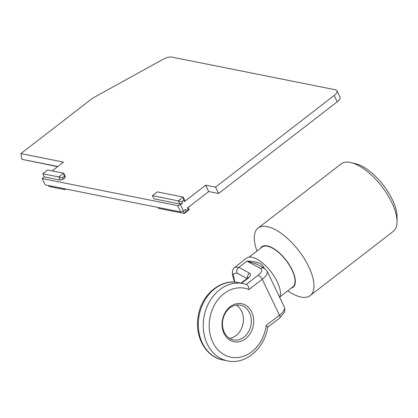 <?xml version="1.0" encoding="UTF-8"?>
<svg xmlns="http://www.w3.org/2000/svg" width="418" height="418" viewBox="0 0 418 418"><rect width="100%" height="100%" fill="white"/><g stroke="black" fill="none" stroke-linecap="round" stroke-linejoin="round"><path stroke-width="0.63" d="M224.027 333.428A19.395 15.67 -78.7 0 1 230.193 306.707A19.395 15.67 -78.7 0 1 251.714 312.032A19.395 15.67 -78.7 0 1 245.549 338.752A19.395 15.67 -78.7 0 1 224.027 333.428M224.257 332.289A17.692 14.296 -78.7 0 1 225.422 313.035A17.692 14.296 -78.7 0 1 240.35 305.187A17.692 14.296 -78.7 0 1 249.515 312.779A17.692 14.296 -78.7 0 1 248.349 332.033A17.692 14.296 -78.7 0 1 233.416 339.881A17.692 14.296 -78.7 0 1 224.257 332.289M229.618 338.392A17.692 14.296 101.3 0 0 241.63 311.201A17.692 14.296 101.3 0 0 236.269 305.098M262.514 267.306A4.264 1.547 141.9 0 0 263.382 266.888L264.463 268.366M269.27 275.687L277.071 291.963M266.209 325.444A35.169 28.414 101.3 0 1 231.065 357.233A35.169 28.414 101.3 0 1 210.615 314.55A35.169 28.414 101.3 0 1 248.997 289.522C248.642 286.555 247.733 284.851 246.275 284.407L243.135 283.571A39.428 31.857 -78.7 0 0 204.167 315.998A39.428 31.857 -78.7 0 0 227.679 360.906C245.533 364.977 264.672 348.298 267.719 327.19L266.209 325.444L279.459 315.203L262.248 279.287A14.917 5.983 -25.6 0 0 267.081 271.115L284.292 307.037A14.917 5.983 154.4 0 1 279.459 315.203A4.264 1.839 -127.7 0 1 279.6 318.088L267.703 327.278M246.286 284.402L258.099 275.274A10.659 4.274 -25.6 0 0 260.665 268.549L247.007 261.088L256.485 264.009M241.562 283.258L247.576 278.613A8.527 3.417 -25.6 0 0 249.624 273.236L238.882 267.368L247.007 261.088C256.386 261.354 261.846 263.288 263.382 266.888M279.663 297.37A26.005 11.223 -127.7 0 0 272.949 274.443A26.005 11.223 -127.7 0 0 251.923 257.289A26.005 11.223 52.3 0 0 246.317 258.193L233.557 268.372L232.523 270.66L232.371 274.569L234.508 282.108M246.986 278.498L237.079 273.085A4.264 3.752 -61.4 0 1 238.882 267.368L234.744 267.139M237.079 273.085L233.176 273.879L234.744 282.124M249.091 257.127L262.049 247.111A25.148 10.858 52.3 0 1 267.473 246.239A25.148 10.858 52.3 0 1 289.303 265.096A25.148 10.858 52.3 0 1 292.809 286.915L279.846 296.932M291.221 288.143A25.576 11.04 -127.7 0 0 292.208 269.971A25.576 11.04 -127.7 0 0 274.981 249.436A25.576 11.04 -127.7 0 0 260.461 248.339M287.746 290.829A42.626 18.397 -127.7 0 0 310.187 295.573A42.626 18.397 -127.7 0 0 308.75 266.762A42.626 18.397 -127.7 0 0 258.058 228.113A42.626 18.397 -127.7 0 0 256.992 251.025M258.058 228.113L341.125 163.929A42.626 18.397 52.3 0 1 351.272 162.654A42.626 18.397 52.3 0 1 391.818 202.578A42.626 18.397 52.3 0 1 397.043 221.895A42.626 18.397 52.3 0 1 393.254 231.389L310.187 295.573M351.272 162.654L355.906 163.804A38.367 16.558 52.3 0 1 392.397 199.736A38.367 16.558 52.3 0 1 397.1 217.12L397.043 221.895M334.196 95.461A8.527 3.417 -25.6 0 0 336.96 90.795L339.996 97.133A8.527 3.417 154.4 0 1 337.232 101.799L334.196 95.461L215.526 187.154L218.567 193.492L208.713 191.522L205.677 185.184L184.375 201.643L184.667 200.222L183.147 197.05L157.288 191.883L152.418 195.645L153.939 198.816L179.797 203.984L178.282 200.812L183.147 197.05L183.701 200.232L184.375 201.643M337.232 101.799L218.567 193.492M215.526 187.154L205.677 185.184M208.713 191.522L187.416 207.981L188.09 209.387L186.261 210.797L185.587 209.392L183.46 211.038L180.707 211.968L45.248 184.897L42.208 178.559L44.339 176.913L42.819 173.742L47.689 169.98L63.698 173.183L64.252 176.365L62.423 177.775L63.102 179.181L60.349 180.111L58.828 176.945L62.423 177.775M57.616 166.657L21.898 159.315L57.825 166.495M64.252 176.365L64.926 177.77L65.218 176.349L63.698 173.183L58.828 176.945L42.819 173.742M48.472 185.545L48.896 186.423L64.905 189.62L65.72 188.988M64.482 188.743L64.905 189.62L65.396 188.926M52.156 170.873L63.51 162.1L20.9 153.589L91.537 99.009A8.527 3.417 -25.6 0 1 93.914 97.457L163.187 59.262A8.527 3.417 -25.6 0 1 171.819 57.094L335.356 89.776A8.527 3.417 -25.6 0 1 336.96 90.795M44.339 176.913L60.349 180.111M64.926 177.77L63.102 179.181M180.707 211.968L177.671 205.63L180.419 204.7L182.551 203.054L179.797 203.984M177.671 205.63L42.208 178.559M20.9 153.589L21.898 159.315M183.46 211.038L180.419 204.7M182.551 203.054L181.877 201.643L183.701 200.232M188.09 209.387L189.223 209.726L184.354 213.488L158.495 208.321L158.072 207.443M186.261 210.797L184.354 213.488L183.22 211.116M188.121 207.432L189.223 209.726M181.877 201.643L152.418 195.645M248.997 289.522L262.248 279.287A4.264 1.839 52.3 0 0 258.099 275.274M238.208 282.589A39.428 31.857 101.3 0 0 199.24 315.01A39.428 31.857 101.3 0 0 222.757 359.919C205.363 356.894 194.114 335.602 198.32 315.454C201.711 294.711 220.615 278.592 238.208 282.589L243.135 283.571M240.982 283.143L246.657 278.764A4.264 1.839 52.3 0 1 247.576 278.613M247.513 278.012A4.264 3.752 -61.4 0 1 249.624 273.236M260.665 268.549A4.264 3.752 -61.4 0 1 264.39 268.33L256.474 264.004M246.657 278.764L248.031 277.385L247.911 278.346M284.292 307.037C285.546 310.407 284.313 312.356 284.324 312.434L279.6 318.088M227.679 360.906L222.757 359.919M267.081 271.115L264.39 268.33"/></g></svg>
